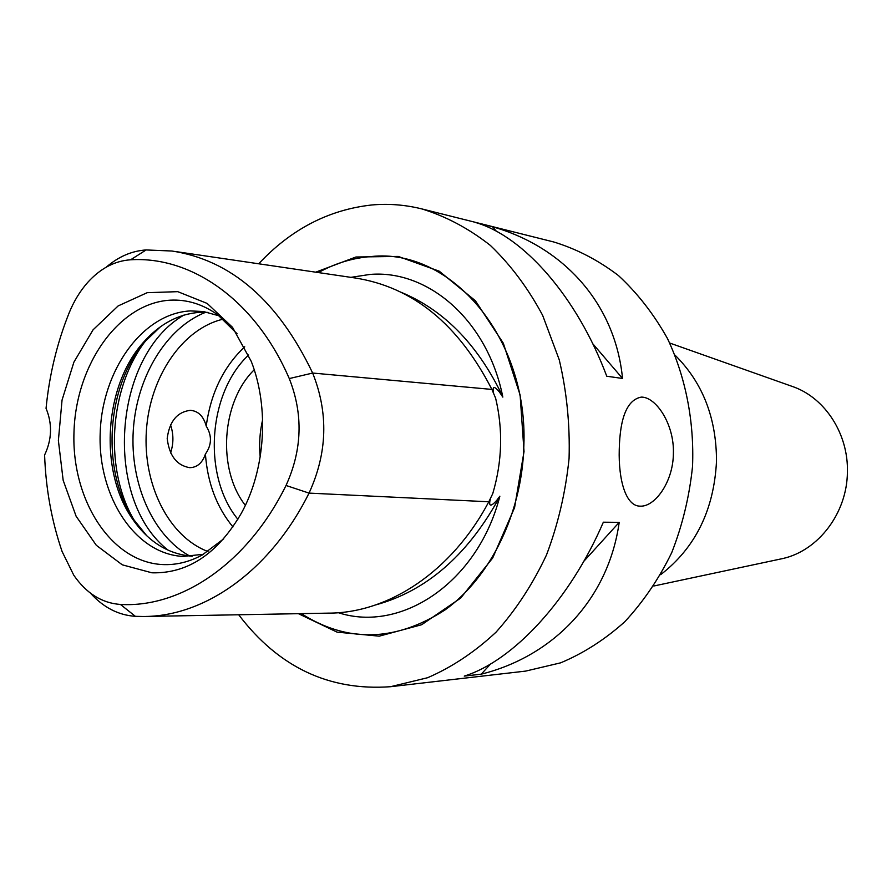 <?xml version="1.0" encoding="UTF-8"?>
<svg xmlns="http://www.w3.org/2000/svg" width="892" height="892" viewBox="0 0 892 892"><rect width="100%" height="100%" fill="white"/><g stroke="black" fill="none" stroke-linecap="round" stroke-linejoin="round"><path stroke-width="1.34" d="M262.627 419.708C259.784 431.996 258.97 444.406 260.196 456.96M254.209 369.801C221.372 401.913 216.968 469.237 245.345 505.351M673.382 453.682C673.137 482.093 654.851 506.912 640.356 506.154L640.344 506.154C625.671 506.489 618.379 479.695 619.249 449.546C619.985 417.222 627.332 399.739 641.281 397.107C655.832 396.739 674.497 424.168 673.382 453.682M790.201 385.701L793.98 387.039C825.602 398.679 848.526 434.437 847.4 472.158C847.121 513.056 818.399 550.632 782.775 558.548L778.839 559.384M675.032 355.15C702.628 382.534 716.454 417.891 716.51 461.197C714.001 509.99 695.392 547.811 660.671 574.671M238.699 614.766C278.505 667.16 329.115 691.133 390.529 686.706L525.667 671.096L560.644 662.834C583.535 653.267 604.899 639.575 624.757 621.769C643.31 601.799 658.965 578.774 671.709 552.672C682.458 525.254 689.404 496.543 692.527 466.527C694.366 421.325 685.613 377.004 667.472 338.525C653.825 314.151 637.468 293.145 618.401 275.517C598.164 260.141 576.6 248.957 553.72 241.966L421.771 208.895C405.146 204.781 388.477 203.476 371.763 204.982C328.624 209.72 290.937 229.322 258.702 263.787M223.212 319.146C182.202 328.68 149.767 377.238 146.377 430.814C142.765 484.367 168.599 536.739 208.014 551.535M490.477 498.517L490.031 500.312C488.794 506.634 491.001 506.689 496.643 500.49L499.855 496.197C477.978 582.175 401.523 633.208 338.358 612.715M375.889 604.865C425.651 591.117 466.248 556.329 497.658 500.512L499.855 496.197M499.453 392.056L500.635 392.201L502.832 397.107L499.453 392.056C494.714 386.269 492.629 386.035 493.22 391.332L493.51 392.948M500.635 392.201C476.15 343.019 443.045 309.736 401.311 292.364M146.043 616.45L328.334 613.139C388.332 613.239 451.82 571.694 488.805 501.772L492.752 493.633C502.185 461.632 503.144 429.821 495.629 398.2L491.905 389.425C458.298 324.019 412.606 286.856 354.826 277.936L174.776 251.433M90.415 593.102C103.383 607.452 118.368 615.19 135.361 616.327L143.244 616.495C204.614 616.718 270.354 570.869 309.045 493.109C327.409 453.069 328.613 413.041 312.657 373.046C278.081 300.794 231.184 260.118 171.966 251.02L146.132 249.95C131.849 250.875 118.558 256.606 106.248 267.165M502.832 397.107C487.824 320.852 428.45 269.395 369.901 274.446L350.868 277.356M390.529 686.706L427.658 677.708C452.01 667.16 474.812 651.974 496.052 632.16C515.944 609.905 532.758 584.171 546.495 554.969C558.102 524.262 565.628 492.083 569.074 458.455C570.044 424.648 566.766 391.778 559.251 359.822L542.637 315.333C528.109 288.205 510.703 264.913 490.41 245.456C468.902 228.553 446.022 216.366 421.771 208.895M464.253 676.103C513.101 660.972 569.865 600.06 603.349 522.199L619.204 522.355C608.433 598.922 553.899 656.01 481.279 674.162L464.253 676.103M606.761 376.234C577.001 296.78 523.537 236.324 475.759 222.565L492.518 226.769C563.677 246.839 615.257 303.726 622.538 378.464L606.761 376.234M189.628 467.653C176.739 465.423 169.257 455.7 167.194 438.474C169.435 421.381 177.129 411.993 190.275 410.331C198.236 410.933 203.554 416.196 206.23 426.12C212.106 435.642 211.828 444.952 205.416 454.05C202.451 462.825 197.299 467.363 189.974 467.664L189.628 467.653M170.539 453.013C173.717 443.547 173.684 434.092 170.472 424.637M244.731 346.776C223.535 366.757 210.702 393.205 206.23 426.12M205.416 454.05C207.535 482.962 216.711 507.258 232.946 526.938M248.634 354.994C207.769 393.149 202.339 476.15 237.885 519.3M160.471 326.751L145.887 340.699C106.036 385.166 100.439 470.82 134.157 520.103L146.79 535.813M208.126 312.401L199.953 312.312C178.511 313.85 159.59 323.963 143.166 342.651C104.297 386.035 98.834 469.727 131.715 517.806C147.593 541.344 167.752 554.166 192.17 556.262M219.109 315.835L203.365 311.52L190.375 310.918C142.363 313.382 101.799 370.693 100.172 433.59C97.886 496.487 135.026 554.099 183.105 556.43L203.51 554.278M237.149 333.809L217.938 314.976C202.952 304.217 187.008 299.288 170.116 300.18C118.848 303.102 75.764 364.795 73.98 432.308C71.516 499.81 110.876 561.826 162.21 564.547C175.813 565.249 189.16 562.06 202.25 554.98L223.736 538.801M151.919 572.809L122.26 564.814L96.303 545.28L76.11 516.223L63.165 480.297L58.381 440.514L62.05 400.062L73.902 362.141L93.069 329.828L118.145 305.923L147.18 292.688L177.764 291.662L207.145 303.425L232.522 327.319L251.265 361.416C269.473 407.677 265.415 469.783 241.331 513.268C217.592 553.865 187.788 573.712 151.919 572.809M622.538 378.464L592.701 343.654M496.42 231.307L492.518 226.769M481.279 674.162L490.522 663.994M583.758 561.38L619.204 522.355M146.132 249.95L130.633 259.784C114.655 260.865 100.305 268.459 87.583 282.552C79.99 291.149 73.824 301.329 69.063 313.081C56.988 343.275 49.316 375.041 46.049 408.369C52.461 423.89 51.97 439.444 44.6 455.031C45.804 488.749 51.636 520.906 62.094 551.512L73.791 575.24C86.368 593.392 101.911 603.126 120.442 604.453L135.361 616.327M130.633 259.784C191.613 255.993 255.458 300.236 289.276 378.576C303.325 414.189 302.243 449.824 286.031 485.471C247.63 563.465 181.188 607.998 120.442 604.453M315.679 272.183L355.93 257.007L398.245 256.428L439.254 271.19L475.414 300.782L503.311 343.208L520.114 395.011L524.028 451.586L514.572 507.648L492.707 557.979L460.673 598.086L421.648 624.734L379.245 636.163L337.076 632.138L298.43 613.685M189.762 556.073C152.577 535.534 129.808 483.029 133.309 429.955C136.755 376.881 166.168 327.788 205.695 312.267M183.719 315.166C112.459 356.555 103.071 500.022 168.332 550.342M149.845 335.604C110.129 381.319 102.625 465.49 133.354 518.865M496.643 500.49L497.658 500.512M286.031 485.471L309.045 493.109L488.805 501.772M301.329 613.629C347.568 642.998 395.457 641.783 444.963 609.983C490.511 577.392 522.177 512.989 523.86 445.666C528.298 337.065 450.315 247.675 371.183 256.55C352.753 257.933 335.158 263.274 318.411 272.584M491.905 389.425L312.657 373.046L289.276 378.576M793.98 387.039L669.68 343.019M782.775 558.548L653.791 586.011M490.087 500.055L490.6 498.271M493.599 393.149L493.298 391.844M131.715 517.806L134.157 520.103M143.166 342.651L145.887 340.699"/></g></svg>
